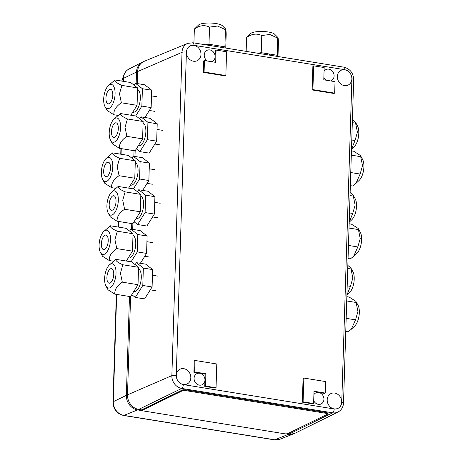 <?xml version="1.0" encoding="UTF-8"?>
<svg xmlns="http://www.w3.org/2000/svg" width="463" height="463" viewBox="0 0 463 463"><rect width="100%" height="100%" fill="white"/><g stroke="black" fill="none" stroke-linecap="round" stroke-linejoin="round"><path stroke-width="0.69" d="M216.082 50.073L226.598 51.775L225.851 75.544L204.09 72.025L204.449 60.537L215.694 62.355L216.082 50.073L215.318 50.415L215.121 56.758A6.146 5.29 65.7 0 0 209.866 49.935A6.146 5.29 65.7 0 0 207.042 50.328A6.146 5.29 65.7 0 0 204.241 55.421A6.146 5.29 65.7 0 0 207.401 61.012M214.948 62.233L215.121 56.758A6.146 5.29 -114.3 0 1 212.106 61.521A6.146 5.29 -114.3 0 1 211.614 61.695M313.7 400.657A6.146 5.29 65.7 0 0 318.307 404.361A6.146 5.29 65.7 0 0 320.917 404.06A6.146 5.29 65.7 0 0 323.811 397.81A6.146 5.29 65.7 0 0 318.677 392.474L324.482 393.411L325.24 393.07L314.001 391.247L313.613 403.533L303.091 401.832L303.838 378.057L325.605 381.576L325.24 393.07M193.47 61.22A8.195 7.049 65.7 0 0 196.989 60.809A8.195 7.049 65.7 0 0 200.809 52.464A8.195 7.049 65.7 0 0 193.968 45.374A8.195 7.049 65.7 0 0 190.235 45.883A8.195 7.049 65.7 0 0 186.658 54.264A8.195 7.049 65.7 0 0 193.47 61.22M334.205 408.922A8.195 7.049 65.7 0 0 337.718 408.511A8.195 7.049 65.7 0 0 341.544 400.165A8.195 7.049 65.7 0 0 334.703 393.07A8.195 7.049 65.7 0 0 330.964 393.579A8.195 7.049 65.7 0 0 327.387 401.959A8.195 7.049 65.7 0 0 334.205 408.922M183.313 384.527A8.195 7.049 65.7 0 0 186.832 384.116A8.195 7.049 65.7 0 0 190.652 375.777A8.195 7.049 65.7 0 0 183.811 368.681A8.195 7.049 65.7 0 0 180.072 369.19A8.195 7.049 65.7 0 0 176.501 377.571A8.195 7.049 65.7 0 0 183.313 384.527M344.362 85.614A8.195 7.049 65.7 0 0 347.881 85.198A8.195 7.049 65.7 0 0 351.701 76.858A8.195 7.049 65.7 0 0 344.86 69.763A8.195 7.049 65.7 0 0 341.127 70.272A8.195 7.049 65.7 0 0 337.55 78.652A8.195 7.049 65.7 0 0 344.362 85.614M205.908 373.774L194.663 371.957L195.027 360.469L194.263 360.816L193.904 372.304L199.709 373.242A6.146 5.29 -114.3 0 1 204.959 380.065L204.762 386.402L205.52 386.061L205.908 373.774L205.15 374.121L204.959 380.065A6.146 5.29 65.7 0 1 201.943 384.828A6.146 5.29 65.7 0 1 199.333 385.129A6.146 5.29 65.7 0 1 194.228 379.926A6.146 5.29 65.7 0 1 196.879 373.635A6.146 5.29 65.7 0 1 199.709 373.242L205.15 374.121M330.588 80.927A6.146 5.29 65.7 0 0 331.08 80.753A6.146 5.29 65.7 0 0 333.973 74.502A6.146 5.29 65.7 0 0 328.84 69.166A6.146 5.29 65.7 0 0 326.01 69.56A6.146 5.29 65.7 0 0 324.054 71.348M326.374 80.244A6.146 5.29 -114.3 0 1 323.863 77.35M324.169 67.546L323.787 79.827L335.027 81.644L334.668 93.132L312.907 89.619L313.654 65.844L324.169 67.546M313.654 65.844L312.89 66.186L312.143 89.961L333.91 93.48L334.668 93.132M312.907 89.619L312.143 89.961M142.459 410.01L138.709 409.402L181.716 388.428L332.608 412.817L289.601 433.79A13.109 11.286 65.7 0 0 295.695 432.917L337.967 412.047C341.434 410.149 343.28 407.122 343.511 402.966A3.276 0.828 -178.2 0 0 341.758 402.173C341.138 406.913 338.621 409.176 334.199 408.974L183.307 384.585C178.921 383.364 176.571 380.308 176.258 375.424L186.415 52.116C187.035 47.382 189.552 45.114 193.974 45.316L344.866 69.71A3.276 1.447 -80.8 0 0 343.864 67.164C350.074 68.813 353.344 72.98 353.674 79.659A3.276 0.828 -178.2 0 0 351.915 78.866L341.758 402.173M289.601 433.79L287.899 433.518M137.279 83.583L137.661 71.539L182.023 52.325L171.86 375.632L127.499 394.846A13.109 11.286 65.7 0 0 138.709 409.402M127.499 394.846L130.589 296.551M132.696 229.388L132.881 223.646M134.988 156.488L135.167 150.741M186.415 52.116A3.276 0.828 1.8 0 0 182.023 52.325A11.523 9.92 65.7 0 1 187.741 43.36L144.161 61.342A13.109 11.286 65.7 0 0 137.661 71.539M303.838 378.057L303.08 378.404L302.333 402.173L312.855 403.875L313.613 403.533M303.091 401.832L302.333 402.173M313.983 391.715L318.677 392.474A6.146 5.29 -114.3 0 0 315.853 392.867A6.146 5.29 -114.3 0 0 313.891 394.655M225.851 75.544L225.093 75.891L203.326 72.373L204.09 72.025M204.449 60.537L203.691 60.879L203.326 72.373M204.762 386.402L215.283 388.104L216.042 387.762L205.52 386.061M195.027 360.469L216.788 363.987L216.042 387.762M194.663 371.957L193.904 372.304M123.366 81.332L123.459 78.369L136.521 72.054L136.163 83.404M134.05 150.678L133.871 156.303M131.758 223.583L131.579 229.208M129.466 296.482L126.358 395.361L113.296 401.676L116.67 294.416M285.694 433.86L288.461 434.306L274.762 439.798L123.876 415.409L137.569 409.917A13.109 11.286 -114.3 0 1 126.358 395.361M137.569 409.917L142.859 410.774M294.821 433.299A13.109 11.286 -114.3 0 1 293.82 433.756A13.109 11.286 -114.3 0 1 288.461 434.306M136.521 72.054A13.109 11.286 -114.3 0 1 142.291 62.192A13.109 11.286 -114.3 0 1 143.298 61.747M142.291 62.192L128.905 69.062A12.368 10.649 -114.3 0 0 123.459 78.369A3.276 0.828 -178.2 0 0 123.117 78.716L123.071 80.325M351.481 149.3L354.039 146.927A12.287 5.434 -80.8 0 0 358.802 133.367A12.287 5.434 -80.8 0 0 357.453 125.814L355.381 122.047L357.419 132.21L355.011 140.555L351.486 149.265M352.412 119.628L355.381 122.047M352.32 122.649L355.561 123.17M351.776 140.034L355.011 140.555M142.731 410.102L182.283 390.813A2.46 0.654 1.3 0 1 185.605 390.61L326.34 413.361A2.46 0.654 1.3 0 1 327.654 413.974A2.46 0.654 1.3 0 1 327.376 414.269L287.818 433.559A2.46 0.654 1.3 0 1 284.502 433.762L143.767 411.011A2.46 0.654 1.3 0 1 142.448 410.397A2.46 0.654 1.3 0 1 142.731 410.102L142.749 409.315L182.306 390.025A2.46 0.654 1.3 0 1 185.622 389.823L326.357 412.568A2.46 0.654 1.3 0 1 327.671 413.181L327.654 413.974M142.448 410.397L142.471 409.61A2.46 0.654 1.3 0 1 142.749 409.315M349.195 222.199L351.747 219.827A12.287 5.434 -80.8 0 0 356.51 206.266A12.287 5.434 -80.8 0 0 355.162 198.72L353.09 194.952L355.127 205.109L352.719 213.46L349.195 222.171M350.126 192.533L353.09 194.952M350.028 195.548L353.269 196.075M349.484 212.934L352.719 213.46M346.903 295.105L349.455 292.732A12.287 5.434 -80.8 0 0 354.218 279.172A12.287 5.434 -80.8 0 0 352.87 271.619L350.798 267.857L352.835 278.014L350.433 286.36L346.903 295.076M347.835 265.438L350.798 267.857M347.736 268.453L350.977 268.974M347.192 285.839L350.433 286.36M355.931 183.4L359.143 180.42A12.287 5.434 -80.8 0 0 363.901 166.859A12.287 5.434 -80.8 0 0 362.552 159.313L360.486 155.545L362.523 165.702L360.116 174.047L355.931 183.4L352.621 186.01L350.341 185.64M351.434 150.869L353.715 151.239L360.486 155.545M351.301 155.151L360.66 156.662M350.751 172.537L360.116 174.047M353.639 256.305L356.851 253.325A12.287 5.434 -80.8 0 0 361.615 239.759A12.287 5.434 -80.8 0 0 360.266 232.212L358.194 228.444L360.231 238.607L357.824 246.953L353.639 256.305L350.335 258.91L348.049 258.545M349.143 223.774L351.423 224.144L358.194 228.444M349.009 228.056L358.374 229.567M348.46 245.436L357.824 246.953M351.348 329.205L354.56 326.224A12.287 5.434 -80.8 0 0 359.323 312.664A12.287 5.434 -80.8 0 0 357.974 305.117L355.902 301.349L357.94 311.506L355.532 319.858L351.348 329.205L348.043 331.815L345.757 331.444M346.851 296.673L349.137 297.043L355.902 301.349M346.718 300.956L356.082 302.472M346.168 318.341L355.532 319.858M109.204 132.69A12.287 5.434 99.2 0 1 113.967 119.124A12.287 5.434 99.2 0 1 120.6 127.528A12.287 5.434 99.2 0 1 116.699 140.156A12.287 5.434 99.2 0 1 110.553 140.237A12.287 5.434 99.2 0 1 109.204 132.69M120.484 113.539L136.197 116.08L143.142 121.503L142.598 138.888L126.885 136.348L125.022 127.313L127.429 118.962C122.354 116.722 120.039 114.911 120.484 113.539L113.967 119.124M111.485 131.654A7.373 3.258 -80.8 0 0 113.724 137.389A7.373 3.258 -80.8 0 0 118.325 128.564A7.373 3.258 -80.8 0 0 116.08 122.828A7.373 3.258 -80.8 0 0 111.485 131.654M143.142 121.503L127.429 118.962M110.553 140.237L112.619 144.005L119.39 148.31C119.089 143.906 121.584 139.919 126.885 136.348M142.598 138.888L135.103 150.851L119.39 148.31M138.292 145.758L138.57 145.804A11.714 5.18 -80.8 0 0 145.874 131.776A11.714 5.18 -80.8 0 0 143.096 122.95M136.353 148.855L139.89 151.621L147.384 139.664L147.928 122.278L140.983 116.85L139.739 118.841M147.384 139.664L156.668 141.163L149.179 153.126L139.89 151.621M156.668 141.163L157.217 123.777L147.928 122.278M157.217 123.777L150.272 118.354L140.983 116.85M103.677 99.128A12.287 5.434 99.2 0 1 108.44 85.562A12.287 5.434 99.2 0 1 115.079 93.966A12.287 5.434 99.2 0 1 111.172 106.594A12.287 5.434 99.2 0 1 105.026 106.675A12.287 5.434 99.2 0 1 103.677 99.128M114.957 79.977L130.67 82.518L137.621 87.941L137.071 105.327L121.358 102.786L119.5 93.752L121.902 85.4C116.832 83.161 114.517 81.349 114.957 79.977L108.44 85.562M105.958 98.092A7.373 3.258 -80.8 0 0 108.203 103.828A7.373 3.258 -80.8 0 0 112.798 95.002A7.373 3.258 -80.8 0 0 110.553 89.266A7.373 3.258 -80.8 0 0 105.958 98.092M137.621 87.941L121.902 85.4M105.026 106.675L107.098 110.443L113.863 114.749C113.562 110.344 116.057 106.357 121.358 102.786M118.007 115.414L113.863 114.749M137.071 105.327L130.873 115.218M132.771 112.196L133.043 112.243A11.714 5.18 -80.8 0 0 140.347 98.214A11.714 5.18 -80.8 0 0 137.575 89.388M135.665 115.993L141.857 106.102L142.407 88.717L135.462 83.288L134.212 85.279M144.948 117.492L151.146 107.601L141.857 106.102M151.146 107.601L151.69 90.216L142.407 88.717M151.69 90.216L144.745 84.793L135.462 83.288M101.385 172.028A12.287 5.434 99.2 0 1 106.149 158.468A12.287 5.434 99.2 0 1 112.787 166.871A12.287 5.434 99.2 0 1 108.88 179.499A12.287 5.434 99.2 0 1 102.734 179.58A12.287 5.434 99.2 0 1 101.385 172.028M112.665 152.877L128.378 155.418L135.329 160.846L134.779 178.232L119.066 175.691L117.208 166.651L119.616 158.305C114.54 156.06 112.225 154.254 112.665 152.877L106.149 158.468M103.666 170.997A7.373 3.258 -80.8 0 0 105.911 176.727A7.373 3.258 -80.8 0 0 110.507 167.901A7.373 3.258 -80.8 0 0 108.267 162.172A7.373 3.258 -80.8 0 0 103.666 170.997M135.329 160.846L119.616 158.305M102.734 179.58L104.806 183.342L111.577 187.648C111.27 183.25 113.771 179.262 119.066 175.691M115.715 188.319L111.577 187.648M134.779 178.232L128.587 188.123M130.479 185.102L130.751 185.142A11.714 5.18 -80.8 0 0 138.055 171.119A11.714 5.18 -80.8 0 0 135.283 162.293M133.373 188.892L139.571 179.002L140.115 161.616L133.17 156.193L131.92 158.184M142.656 190.397L148.855 180.506L139.571 179.002M148.855 180.506L149.399 163.121L140.115 161.616M149.399 163.121L142.454 157.692L133.17 156.193M99.099 244.933A12.287 5.434 99.2 0 1 103.857 231.373A12.287 5.434 99.2 0 1 110.495 239.776A12.287 5.434 99.2 0 1 106.588 252.399A12.287 5.434 99.2 0 1 100.448 252.48A12.287 5.434 99.2 0 1 99.099 244.933M110.379 225.782L126.092 228.323L133.037 233.746L132.487 251.131L116.774 248.59L114.917 239.556L117.324 231.205C112.249 228.965 109.934 227.154 110.379 225.782L103.857 231.373M101.374 243.903A7.373 3.258 -80.8 0 0 103.619 249.632A7.373 3.258 -80.8 0 0 108.215 240.806A7.373 3.258 -80.8 0 0 105.975 235.071A7.373 3.258 -80.8 0 0 101.374 243.903M133.037 233.746L117.324 231.205M100.448 252.48L102.514 256.247L109.285 260.553C108.979 256.149 111.479 252.161 116.774 248.59M113.423 261.219L109.285 260.553M132.487 251.131L126.295 261.022M128.187 258.001L128.459 258.047A11.714 5.18 -80.8 0 0 135.763 244.024A11.714 5.18 -80.8 0 0 132.991 235.192M131.081 261.798L137.279 251.907L137.824 234.521L130.879 229.092L129.628 231.089M140.364 263.297L146.563 253.406L137.279 251.907M146.563 253.406L147.112 236.02L137.824 234.521M147.112 236.02L140.162 230.597L130.879 229.092M106.912 205.589A12.287 5.434 99.2 0 1 111.676 192.029A12.287 5.434 99.2 0 1 118.314 200.433A12.287 5.434 99.2 0 1 114.407 213.061A12.287 5.434 99.2 0 1 108.261 213.142A12.287 5.434 99.2 0 1 106.912 205.589M118.192 186.439L133.905 188.979L140.85 194.408L140.306 211.794L124.593 209.253L122.736 200.213L125.137 191.867C120.062 189.622 117.747 187.816 118.192 186.439L111.676 192.029M109.193 204.559A7.373 3.258 -80.8 0 0 111.433 210.289A7.373 3.258 -80.8 0 0 116.034 201.463A7.373 3.258 -80.8 0 0 113.788 195.733A7.373 3.258 -80.8 0 0 109.193 204.559M140.85 194.408L125.137 191.867M108.261 213.142L110.333 216.904L117.098 221.21C116.798 216.811 119.292 212.824 124.593 209.253M140.306 211.794L132.812 223.751L117.098 221.21M136 218.663L136.278 218.704A11.714 5.18 -80.8 0 0 143.582 204.681A11.714 5.18 -80.8 0 0 140.804 195.855M134.062 221.76L137.604 224.526L145.093 212.563L145.642 195.178L138.692 189.755L137.447 191.746M145.093 212.563L154.382 214.068L146.887 226.025L137.604 224.526M154.382 214.068L154.926 196.682L145.642 195.178M154.926 196.682L147.981 191.254L138.692 189.755M104.621 278.494A12.287 5.434 99.2 0 1 109.384 264.934A12.287 5.434 99.2 0 1 116.022 273.338A12.287 5.434 99.2 0 1 112.115 285.96A12.287 5.434 99.2 0 1 105.969 286.041A12.287 5.434 99.2 0 1 104.621 278.494M115.9 259.344L131.614 261.884L138.559 267.307L138.015 284.693L122.301 282.152L120.444 273.118L122.845 264.767C117.77 262.527 115.455 260.721 115.9 259.344L109.384 264.934M106.901 277.464A7.373 3.258 -80.8 0 0 109.146 283.194A7.373 3.258 -80.8 0 0 113.742 274.368A7.373 3.258 -80.8 0 0 111.496 268.638A7.373 3.258 -80.8 0 0 106.901 277.464M138.559 267.307L122.845 264.767M105.969 286.041L108.041 289.809L114.807 294.115C114.506 289.711 117 285.729 122.301 282.152M138.015 284.693L130.52 296.656L114.807 294.115M133.709 291.563L133.986 291.609A11.714 5.18 -80.8 0 0 141.29 277.586A11.714 5.18 -80.8 0 0 138.518 268.754M131.77 294.665L135.312 297.425L142.801 285.468L143.351 268.083L136.4 262.66L135.155 264.651M142.801 285.468L152.09 286.967L144.595 298.93L135.312 297.425M152.09 286.967L152.634 269.582L143.351 268.083M152.634 269.582L145.689 264.159L136.4 262.66M216.146 23.561A12.287 3.102 -178.2 0 0 198.61 24.961L194.356 29.065C199.466 25.372 204.524 24.713 209.531 27.085L217.564 26.044L225.446 29.655L225.741 29.1L222.327 25.702A12.287 3.102 -178.2 0 0 216.146 23.561M193.922 42.926L194.356 29.065M225.093 47.961L224.908 46.821L208.992 44.251L205.19 44.743M208.992 44.251L209.531 27.085M224.908 46.821L225.446 29.655C225.788 28.127 226.037 29.644 226.187 34.21L225.753 48.071M214.178 46.196A11.714 2.957 1.8 0 1 215.168 46.346A11.714 2.957 1.8 0 1 216.111 46.508M274.559 34.146A12.287 3.102 -178.2 0 0 268.378 32.005A12.287 3.102 -178.2 0 0 250.842 33.4L246.588 37.509C251.698 33.816 256.757 33.157 261.763 35.529L269.796 34.488L277.678 38.099L277.974 37.544L274.559 34.146M277.325 56.405L277.678 38.099C278.02 36.571 278.269 38.088 278.419 42.654L277.985 56.515M277.14 55.265L261.225 52.695L261.763 35.529M246.154 51.37L246.588 37.509M261.225 52.695L257.422 53.187M266.41 54.64A11.714 2.957 1.8 0 1 267.4 54.784A11.714 2.957 1.8 0 1 268.337 54.952M334.199 408.974A3.276 1.447 -80.8 0 1 332.608 412.817A11.523 9.92 65.7 0 0 337.967 412.047M176.258 375.424A3.276 0.828 1.8 0 0 171.86 375.632A11.523 9.92 65.7 0 0 181.716 388.428A3.276 1.447 -80.8 0 0 183.307 384.585M344.866 69.71C349.252 70.932 351.602 73.982 351.915 78.866M343.864 67.164L192.973 42.77A3.276 1.447 99.2 0 1 193.974 45.316M118.783 227.142L118.956 221.511M121.074 154.237L121.248 148.611M112.96 402.023C113.313 409.205 116.826 413.685 123.488 415.461A3.276 1.447 99.2 0 0 123.876 415.409A12.368 10.649 -114.3 0 1 113.296 401.676A3.276 0.828 -178.2 0 0 112.96 402.023L116.346 294.364M274.38 439.85L279.826 439.283A12.368 10.649 -114.3 0 1 274.762 439.798A3.276 1.447 99.2 0 1 274.38 439.85L123.488 415.461M123.274 77.095A8.195 7.049 65.7 0 0 121.885 81.094M182.306 390.025L182.283 390.813M185.622 389.823L185.605 390.61M326.357 412.568L326.34 413.361M353.674 79.659L343.511 402.966M187.741 43.36L192.973 42.77M120.924 148.554L120.75 154.185M118.632 221.459L118.459 227.09M279.826 439.283L293.82 433.756M128.905 69.062C125.288 71.117 123.361 74.335 123.117 78.716M123.28 77.072L121.85 81.089M160.152 144.896L154.868 144.039M162.507 130.334L157.038 129.449M154.63 111.328L149.346 110.478M156.986 96.773L151.511 95.887M152.339 184.233L147.055 183.377M154.694 169.678L149.225 168.792M150.047 257.139L144.763 256.282M152.402 242.577L146.933 241.692M157.866 217.795L152.576 216.944M160.215 203.24L154.746 202.354M155.574 290.7L150.284 289.844M157.924 276.139L152.454 275.259M217.176 46.682L217.211 45.577M269.408 55.126L269.443 54.021"/></g></svg>
